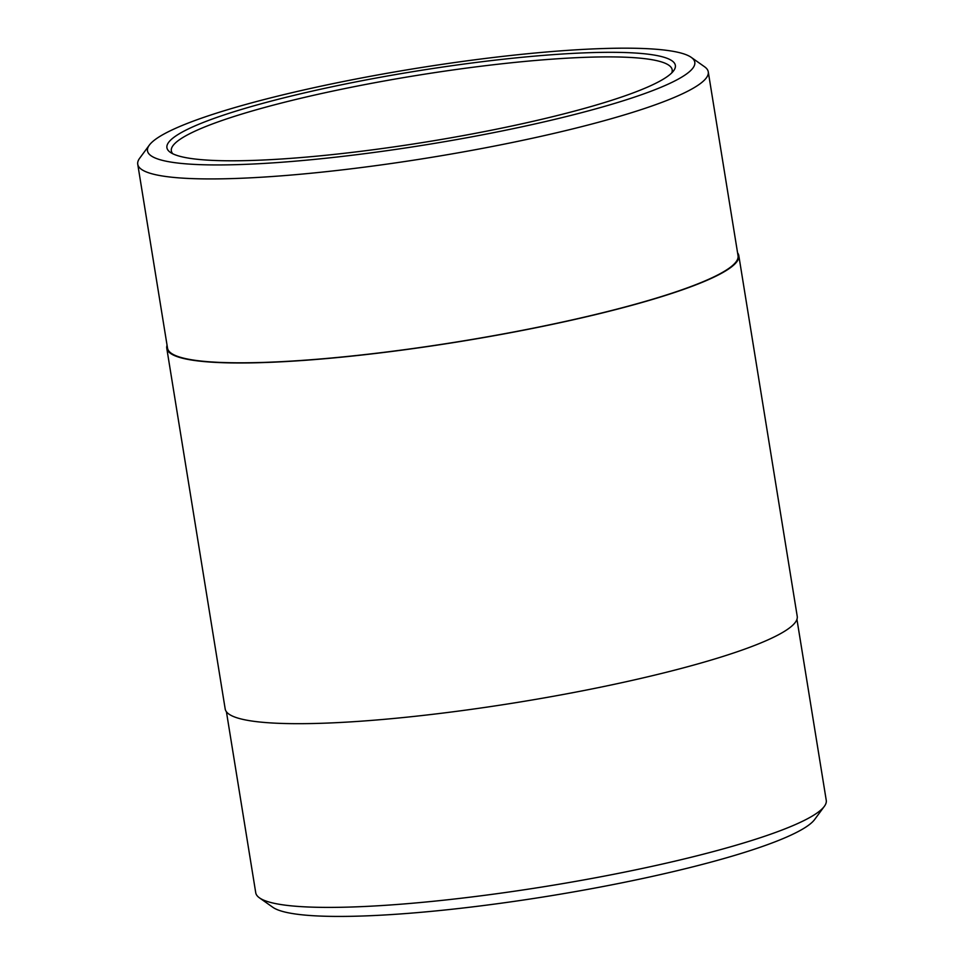 <?xml version="1.0" encoding="UTF-8"?>
<svg xmlns="http://www.w3.org/2000/svg" width="964" height="964" viewBox="0 0 964 964"><rect width="100%" height="100%" fill="white"/><g stroke="black" fill="none" stroke-linecap="round" stroke-linejoin="round"><path stroke-width="1.45" d="M172.785 153.758A253.677 35.234 170.8 0 1 171.339 150.878A253.677 35.234 170.8 0 1 502.955 63.672A253.677 35.234 170.8 0 1 672.173 69.757A253.677 35.234 170.8 0 1 671.703 72.951M259.449 897.846L272.776 907.257A277.21 38.5 -9.2 0 0 549.01 896.05A277.21 38.5 -9.2 0 0 814.664 819.484L824.341 806.35A288.983 40.139 170.8 0 1 547.407 886.157A288.983 40.139 170.8 0 1 259.449 897.846A288.983 40.139 170.8 0 1 255.737 892.736L226.42 711.757M503.57 59.202A257.521 35.764 -9.2 0 0 170.242 152.276A257.521 35.764 -9.2 0 0 426.859 141.865A257.521 35.764 -9.2 0 0 673.643 70.746A257.521 35.764 -9.2 0 0 503.57 59.202M509.872 55.587A277.21 38.5 170.8 0 1 691.224 57.346A277.21 38.5 170.8 0 1 427.305 144.564A277.21 38.5 170.8 0 1 149.336 145.118A277.21 38.5 170.8 0 1 509.872 55.587M149.336 145.118L139.66 158.253A288.983 40.139 -9.2 0 0 137.744 164.266A288.983 40.139 -9.2 0 0 429.426 157.686A288.983 40.139 -9.2 0 0 708.263 71.866A288.983 40.139 -9.2 0 0 704.551 66.757L691.224 57.346M137.744 164.266L167.531 348.149A288.983 40.139 -9.2 0 0 459.201 341.569A288.983 40.139 -9.2 0 0 738.05 255.749L708.263 71.866M796.939 619.346L826.256 800.337A288.983 40.139 170.8 0 1 824.341 806.35M167.061 345.257A289.742 40.247 -9.2 0 0 166.772 348.269A289.742 40.247 -9.2 0 0 459.226 341.678A289.742 40.247 -9.2 0 0 738.81 255.617A289.742 40.247 -9.2 0 0 737.581 252.857M738.81 255.617L797.228 616.333A289.742 40.247 170.8 0 1 517.644 702.382A289.742 40.247 170.8 0 1 225.19 708.986L166.772 348.269"/></g></svg>
